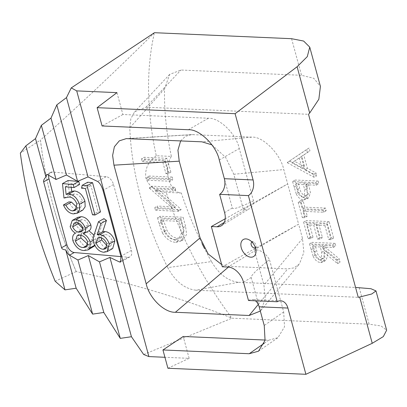 <?xml version="1.0" encoding="UTF-8"?>
<svg xmlns="http://www.w3.org/2000/svg" width="407" height="407" viewBox="0 0 407 407"><rect width="100%" height="100%" fill="white"/><g stroke="black" fill="none" stroke-linecap="round" stroke-linejoin="round"><path stroke-width="0.31" stroke-dasharray="2.04 1.53" d="M255.398 247.634A3.271 2.147 -121.3 0 0 256.064 246.026A3.271 2.147 -121.3 0 0 255.927 245.034A3.271 2.147 -121.3 0 0 253.744 242.206A3.271 2.147 -121.3 0 0 252.009 242.058M202.121 243.757A269.693 176.999 58.7 0 1 181.319 193.01C169.297 192.318 163.034 169.419 171.372 156.405L156.273 155.749A290.552 190.69 58.7 0 1 154.055 34.366L153.419 33.72C117.837 69.027 80.199 104.472 40.491 140.049A362.261 237.749 -121.3 0 0 53.215 205.611C47.207 183.491 42.954 161.65 40.456 140.1L20.35 153.144M156.273 155.749C148.117 161.543 144.658 169.093 145.899 178.388C149.496 187.022 156.268 191.672 166.219 192.348A290.552 190.69 58.7 0 0 230.693 316.453L230.54 317.577L230.937 317.338L231.995 318.188L369.144 324.186L381.059 325.956L386.65 330.174M329.151 221.571L306.156 220.569L310.643 237.083L313.003 237.189L309.228 223.295L316.305 223.606L320.08 237.495L322.436 237.602L318.661 223.713L327.508 224.099L331.283 237.988L333.643 238.09L329.151 221.571L326.587 223.133L303.586 222.125L306.156 220.569M318.137 181.029L295.141 180.026L298.86 192.45C300.732 196.123 303.179 198.077 306.206 198.311L308.679 197.777L310.455 192.725L308.236 183.196L318.854 183.659L318.137 181.029L315.573 182.59L292.572 181.583L295.141 180.026M185.567 226.297L183.099 217.226L160.104 216.219L161.706 222.13L165.064 231.456C168.773 237.485 173.229 240.583 178.419 240.761L183.272 239.687L186.589 234.407L185.567 226.297L182.997 227.859L180.535 218.783L183.099 217.226M172.186 177.055L149.191 176.053L149.903 178.678L172.904 179.685L172.186 177.055L169.622 178.617L146.622 177.61L149.191 176.053M259.157 306.792L251.205 277.513C250.768 275.615 256.858 269.653 269.475 259.63A15.919 10.45 -121.3 0 0 256.262 249.898L254.324 249.812L298.616 224.176L302.513 238.522L303.851 252.376L299.511 263.817L294.073 267.857L287.718 268.91L229.283 266.351L221.678 264.591M222.278 266.794L298.616 224.176L283.781 169.571C280.647 154.182 262.998 136.218 251.923 137.144L201.938 141.829M180.642 140.898L185.378 136.345L191.57 134.605L251.923 137.144M195.782 290.201C184.427 288.756 175.086 281.227 167.755 267.613L211.477 261.594C218.859 274.125 227.905 281.028 238.614 282.31L195.782 290.201L358.252 297.308M167.755 267.613A266.671 175.015 58.7 0 1 129.782 127.849L130.845 118.681L134.712 111.681L146.062 107.199L308.531 114.306M167.089 158.287L144.088 157.28L144.806 159.91L165.446 160.811L168.503 172.075L170.864 172.176L167.089 158.287L164.52 159.844L141.524 158.842L144.088 157.28M175.656 189.82L174.939 187.195L151.943 186.187L152.091 186.737L175.448 206.873L157.346 206.084L158.064 208.71L181.059 209.717L180.896 209.117L157.595 189.031L175.656 189.82L173.087 191.382L172.375 188.751L174.939 187.195M289.937 160.882L290.038 161.253L316.712 175.773L315.934 172.919L307.387 168.269L303.78 154.996L309.941 150.865L309.162 147.995L287.373 162.439L287.474 162.815L290.038 161.253M304.843 207.158L303.108 200.773L300.748 200.671L304.929 216.061L307.29 216.163L305.555 209.783L326.195 210.689L325.483 208.058L304.843 207.158L302.274 208.715L300.544 202.335L303.108 200.773M335.068 243.345L312.072 242.338L315.776 254.848C317.633 258.649 320.111 260.699 323.219 261.004L325.615 260.465L327.508 256.512L326.633 250.895L340.171 262.113L339.285 258.867L325.748 247.644L325.168 245.507L335.785 245.976L335.068 243.345L332.504 244.902L309.503 243.9L312.072 242.338M112.708 248.519L109.295 249.176C104.803 248.631 101.414 245.436 99.135 239.586C98.514 236.36 98.723 233.608 99.756 231.334L103.948 218.656M120.976 256.603L128.022 257.219A7.962 4.828 -119.2 0 0 129.925 256.842A7.962 4.828 -119.2 0 0 131.415 250.366L113.512 184.488A7.962 4.828 -119.2 0 0 106.146 176.699L52.371 172.013A7.962 4.828 -119.2 0 0 50.473 172.39A7.962 4.828 -119.2 0 0 48.703 175.31M77.152 207.595L78.261 207.804L80.718 207.361L82.438 200.916C80.667 196.449 78.068 194.119 74.629 193.925L69.505 194.948L68.01 180.525M79.584 184.463L70.854 183.699L71.225 187.306M82.748 210.144L78.927 210.795C74.751 210.307 71.429 207.326 68.961 201.862M100.509 211.94L98.026 211.726L90.888 185.45L87.027 185.109L87.683 182.234M93.986 235.175L95.726 238.934L95.442 244.826L94.872 245.726M93.6 246.795L89.53 247.451C84.737 247.191 81.034 243.925 78.419 237.657C77.645 233.684 78.526 231.151 81.064 230.057C78.582 228.77 76.781 226.592 75.656 223.524L77.783 217.338M171.372 156.405A269.693 176.999 58.7 0 1 164.545 88.843L169.653 74.41L180.937 70.029L301.526 75.305L313.766 78.297L320.421 86.406M164.545 88.843L129.782 127.849M265.12 340.048L268.656 340.206L277.94 337.678L284.513 326.841L283.689 311.95L269.475 259.63M211.961 144.867L225.682 157.423L233.796 174.257L243.386 209.554L245.324 209.636A15.919 10.45 -121.3 0 0 249.608 208.603A15.919 10.45 -121.3 0 0 253.5 200.839L239.285 148.524C236.381 134.081 219.378 117.445 208.353 118.254L122.899 114.515L116.957 92.643M260.322 311.075L260.912 310.404L265.257 298.962L263.914 285.109L254.324 249.812M248.479 300.488A11.94 8.252 -87.5 0 1 251.979 299.542A11.94 8.252 -87.5 0 1 255.393 300.793M253.5 200.839C239.947 207.407 232.88 209.783 232.311 207.972L224.354 178.688M238.614 282.31L355.565 287.428M230.937 317.338L230.693 316.453M181.319 193.01L166.219 192.348M211.477 261.594A269.693 176.999 58.7 0 1 204.609 248.708M167.918 368.259L189.143 358.343L164.937 357.285M189.143 358.343L183.201 336.467M154.055 34.366L153.815 33.481L154.431 32.702M76.241 271.627L76.175 271.576C66.885 249.725 59.229 227.737 53.215 205.611A362.261 237.749 -121.3 0 0 76.241 271.627C128.515 282.305 179.945 297.619 230.54 317.577M143.671 354.487L231.995 318.188M76.175 271.576L55.154 281.247M153.815 33.481L153.419 33.72M122.899 114.515L102.086 125.967M243.386 209.554L287.678 183.918L225.213 218.788M63.985 198.041L69.505 194.948M69.104 197.019L74.629 193.925M76.918 204.009L82.438 200.916M76.826 208.608L78.261 207.804M73.408 213.889L78.927 210.795M65.329 186.793L70.854 183.699M81.507 188.202L87.027 185.109M85.368 188.538L90.888 185.45M92.506 214.815L98.026 211.726M70.136 226.618L75.656 223.524M75.544 233.15L81.064 230.057M72.899 240.751L78.419 237.657M84.005 250.544L89.53 247.451M94.633 245.284L95.442 244.826M93.234 240.328L95.726 238.934M82.814 227.706L88.339 224.613C86.716 221.322 84.605 219.678 82.005 219.673L79.497 220.08L78.007 223.046M76.485 222.766L82.005 219.673M82.972 228.678L84.646 229.07L86.915 228.637L88.339 224.613M82.753 230.128L84.646 229.07M87.739 241.86L93.259 238.767C91.377 234.595 88.797 232.366 85.516 232.076L82.687 232.575L80.779 235.282M79.991 235.17L85.516 232.076M87.922 244.342L91.661 243.986L93.259 238.767M87.77 244.994L88.736 244.449M93.615 242.674L99.135 239.586M103.775 252.264L109.295 249.176M106.878 243.935L112.403 240.842C110.79 236.95 108.471 234.854 105.449 234.544L103.139 234.961L101.409 237.958M99.929 237.637L105.449 234.544M107.117 245.859L108.603 246.179L110.872 245.782L112.403 240.842M106.822 247.176L108.603 246.179M141.524 158.842L142.236 161.467L144.806 159.91M142.236 161.467L162.876 162.373L165.446 160.811M162.876 162.373L165.934 173.631L168.503 172.075M165.934 173.631L168.295 173.738L170.864 172.176M168.295 173.738L164.52 159.844M146.622 177.61L147.334 180.24L149.903 178.678M147.334 180.24L170.335 181.242L172.904 179.685M170.335 181.242L169.622 178.617M172.375 188.751L149.374 187.744L151.943 186.187M149.374 187.744L149.527 188.299L152.091 186.737M149.527 188.299L172.883 208.435L175.448 206.873M172.883 208.435L154.782 207.641L157.346 206.084M154.782 207.641L155.494 210.266L158.064 208.71M155.494 210.266L178.495 211.274L181.059 209.717M178.495 211.274L178.332 210.678L180.896 209.117M178.332 210.678L155.026 190.588L157.595 189.031M155.026 190.588L173.087 191.382M180.535 218.783L157.534 217.776L160.104 216.219M157.534 217.776L159.142 223.687L162.495 233.018L165.064 231.456M162.495 233.018C166.209 239.041 170.66 242.145 175.855 242.318L178.419 240.761M175.855 242.318L180.703 241.244L184.02 235.968L182.997 227.859M161.167 222.568L160.607 220.508L178.887 221.306L181.491 233.013L178.815 238.914L175.132 239.687C170.777 239.474 167.15 236.772 164.255 231.593L161.167 222.568L163.736 221.006L163.176 218.951L181.456 219.749L184.056 231.456L181.385 237.352L177.701 238.131C173.346 237.912 169.719 235.215 166.824 230.031L163.736 221.006M160.607 220.508L163.176 218.951M178.887 221.306L181.456 219.749M164.255 231.593L166.824 230.031M175.132 239.687L177.701 238.131M181.491 233.013L184.056 231.456M287.474 162.815L314.143 177.335L316.712 175.773M314.143 177.335L313.37 174.476L315.934 172.919M313.37 174.476L304.823 169.826L307.387 168.269M304.823 169.826L301.216 156.553L303.78 154.996M301.216 156.553L309.941 150.865M307.377 152.422L306.598 149.557L309.162 147.995M306.598 149.557L287.373 162.439M299.242 157.875L302.086 168.34L291.895 162.795L301.811 156.313L304.65 166.778L294.464 161.233L301.811 156.313M302.086 168.34L304.65 166.778M291.895 162.795L294.464 161.233M292.572 181.583L296.291 194.012L298.86 192.45M296.291 194.012C298.168 197.685 300.615 199.639 303.637 199.873L306.206 198.311M303.637 199.873L306.11 199.338L307.885 194.287L310.455 192.725M307.885 194.287L305.672 184.753L308.236 183.196M305.672 184.753L316.285 185.216L318.854 183.659M316.285 185.216L315.573 182.59M302.935 197.242C299.766 196.291 297.822 193.768 297.1 189.667L295.645 184.315L303.312 184.651L304.757 189.779L304.319 196.922L302.935 197.242L305.499 195.686C302.33 194.734 300.386 192.211 299.669 188.11L298.214 182.753L305.881 183.089L307.321 188.217L306.883 195.365L305.499 195.686M295.645 184.315L298.214 182.753M304.757 189.779L307.321 188.217M303.312 184.651L305.881 183.089M300.544 202.335L298.183 202.228L300.748 200.671M298.183 202.228L302.365 217.623L304.929 216.061M302.365 217.623L304.721 217.725L307.29 216.163M304.721 217.725L302.991 211.34L305.555 209.783M302.991 211.34L323.631 212.245L326.195 210.689M323.631 212.245L322.914 209.615L325.483 208.058M322.914 209.615L302.274 208.715M303.586 222.125L308.074 238.644L310.643 237.083M308.074 238.644L310.434 238.746L313.003 237.189M310.434 238.746L306.659 224.857L309.228 223.295M306.659 224.857L313.736 225.168L316.305 223.606M313.736 225.168L317.511 239.057L320.08 237.495M317.511 239.057L319.871 239.158L322.436 237.602M319.871 239.158L316.097 225.269L318.661 223.713M316.097 225.269L324.944 225.656L327.508 224.099M324.944 225.656L328.714 239.545L331.283 237.988M328.714 239.545L331.074 239.647L333.643 238.09M331.074 239.647L326.587 223.133M309.503 243.9L313.212 256.405L315.776 254.848M313.212 256.405C315.064 260.205 317.541 262.261 320.65 262.561L323.219 261.004M320.65 262.561L323.046 262.027L324.939 258.074L324.064 252.452L326.633 250.895M324.064 252.452L337.601 263.675L340.171 262.113M337.601 263.675L336.721 260.424L339.285 258.867M336.721 260.424L323.183 249.201L325.748 247.644M323.183 249.201L322.603 247.069L325.168 245.507M322.603 247.069L333.216 247.532L335.785 245.976M333.216 247.532L332.504 244.902M319.933 259.936C316.727 258.888 314.774 256.283 314.067 252.121L312.576 246.627L320.243 246.963L321.733 252.325L321.316 259.605L319.933 259.936L322.502 258.374C319.297 257.331 317.343 254.726 316.636 250.559L315.145 245.07L322.807 245.406L324.298 250.768L323.886 258.048L322.502 258.374M312.576 246.627L315.145 245.07M320.243 246.963L322.807 245.406M146.062 107.199L180.937 70.029M264.27 343.254L268.656 340.206M283.689 311.95L264.235 325.478M219.276 160.007L239.285 148.524M208.353 118.254L188.344 129.736M233.796 174.257L283.781 169.571M302.513 238.522L263.914 285.109M258.287 304.436L287.718 268.91M229.283 266.351L228.439 267.073M128.21 138.604L193.483 134.59M224.267 222.425L245.324 209.636M232.311 207.972L224.608 212.647M256.262 249.898L228.027 267.043M243.503 282.188L251.205 277.513M359.203 287.586L369.144 324.186M291.58 38.701L301.526 75.305M52.371 172.013L47.604 174.684M113.512 184.488L102.986 190.379M106.146 176.699L97.634 181.466M131.415 250.366L120.889 256.262M128.022 257.219L121.306 260.984M94.231 234.427L99.756 231.334M159.142 223.687L161.706 222.13M179.802 224.669L182.367 223.107M294.134 187.327L296.698 185.765M306.242 186.849L308.806 185.287M297.1 189.667L299.669 188.11M311.096 249.756L313.665 248.199M314.067 252.121L316.636 250.559M321.733 252.325L324.298 250.768M253.744 242.206L248.972 239.759M169.653 74.41L134.712 111.681M258.486 351.205L277.94 337.678M260.912 310.404L299.511 263.817M191.57 134.605L126.292 138.619M280.728 300.798L251.979 299.542M221.377 225.753L249.608 208.603M256.064 246.026L256.034 251.389M50.473 172.39L46.576 174.572M129.925 256.842L120.645 262.042M80.718 207.361L75.198 210.455M79.497 220.08L73.977 223.173M86.915 228.637L81.39 231.731M82.687 232.575L77.162 235.663M91.661 243.986L86.136 247.074M103.139 234.961L97.619 238.054M110.872 245.782L105.352 248.875M183.272 239.687L180.703 241.244M181.385 237.352L178.815 238.914M308.679 197.777L306.11 199.338M306.883 195.365L304.319 196.922M325.615 260.465L323.046 262.027M323.886 258.048L321.316 259.605"/><path stroke-width="0.61" d="M255.616 248.362A9.951 6.532 -121.3 0 0 248.972 239.759A9.951 6.532 -121.3 0 0 241.244 247.731A9.951 6.532 -121.3 0 0 249.669 257.01A9.951 6.532 -121.3 0 0 256.034 251.389A9.951 6.532 -121.3 0 0 255.616 248.362M252.009 242.058A3.271 2.147 -121.3 0 0 251.2 244.826A3.271 2.147 -121.3 0 0 255.398 247.634M20.35 153.144A366.173 222.085 -119.2 0 0 33.237 216.804A366.173 222.085 -119.2 0 0 55.154 281.247L64.988 289.87L25.855 145.854L20.35 153.144M221.678 264.591L208.16 253.932L200.076 237.876L179.233 161.162L177.93 150.214L180.642 140.898M359.671 297.034L371.759 293.986L375.982 290.913L386.65 330.174L383.333 336.584L372.242 343.305L359.671 297.034L358.252 297.308L308.531 114.306L309.676 113.024L297.105 66.753L235.104 113.701L253.103 179.95A11.94 8.252 92.5 0 1 248.387 195.604L219.638 194.348L224.608 212.647A15.919 10.45 -121.3 0 1 221.377 225.753A15.919 10.45 -121.3 0 1 217.089 226.785L211.34 226.531L222.278 266.794L228.027 267.043A15.919 10.45 -121.3 0 1 243.503 282.188L248.479 300.488L277.223 301.745L248.387 195.604M98.428 221.749L103.948 218.656L106.446 220.421L102.722 231.69L105.225 231.593C109.524 232.183 112.729 235.287 114.84 240.898L112.708 248.519L107.189 251.612L103.775 252.264C99.283 251.724 95.894 248.524 93.615 242.674C92.994 239.453 93.203 236.701 94.231 234.427L98.428 221.749L100.926 223.514L97.197 234.783L99.7 234.686C103.999 235.277 107.204 238.38 109.32 243.991L107.189 251.612M48.703 175.31A7.962 4.828 -119.2 0 0 48.982 178.866L66.885 244.744A7.962 4.828 -119.2 0 0 74.252 252.533L120.976 256.603M63.441 204.955L65.924 205.174C67.694 208.715 69.968 210.623 72.736 210.897L75.198 210.455L76.918 204.009C75.147 199.542 72.543 197.212 69.104 197.019L63.985 198.041L62.49 183.613L68.01 180.525L78.765 181.461L79.584 184.463L74.059 187.556L65.329 186.793L66.117 194.419L71.642 191.326L74.435 190.98C79.192 191.57 82.697 194.989 84.951 201.246L85.165 206.766L82.748 210.144L77.223 213.232L73.408 213.889C69.231 213.395 65.909 210.419 63.441 204.955L68.961 201.862L71.444 202.081L77.152 207.595M71.225 187.306L71.642 191.326M87.683 182.234L92.557 182.662L100.509 211.94L94.989 215.033L92.506 214.815L85.368 188.538L81.507 188.202L82.158 185.327L87.683 182.234M72.263 220.426L75.804 219.775C79.853 220.106 83.028 222.853 85.322 228.022C85.877 230.988 85.226 232.926 83.369 233.832C86.554 235.373 88.833 238.105 90.206 242.023L89.916 247.919L88.075 249.888L84.005 250.544C79.217 250.28 75.514 247.018 72.899 240.751C72.125 236.777 73.006 234.244 75.544 233.15C73.062 231.863 71.256 229.685 70.136 226.618L72.263 220.426L77.783 217.338L81.324 216.682C85.373 217.012 88.548 219.76 90.847 224.929C91.397 227.895 90.746 229.833 88.889 230.738L93.986 235.175M94.872 245.726L88.075 249.888M164.937 357.285L148.896 356.583L143.671 354.487L131.441 336.721L120.269 338.375L103.8 312.469L92.628 314.123L77.92 260.002L69.48 255.204C68.259 254.421 67.013 252.645 65.741 249.873C63.304 249.689 61.905 248.977 61.543 247.736L43.646 181.853C43.325 180.596 44.088 178.963 45.93 176.948L35.511 138.604L25.855 145.854M92.628 314.123L76.16 288.217L65.741 249.873M131.441 336.721L109.9 257.428L99.486 261.879L88.334 255.55L77.92 260.002M120.269 338.375L99.486 261.879M103.8 312.469L88.334 255.55M277.223 301.745A11.94 8.252 92.5 0 1 280.728 300.798A11.94 8.252 92.5 0 1 287.907 308.048L305.906 374.298L167.918 368.259L162.942 349.959L249.201 353.734L258.486 351.205L265.059 340.369L264.235 325.478L259.157 306.792A11.94 8.252 -87.5 0 0 255.393 300.793M219.638 194.348A11.94 8.252 -87.5 0 0 224.354 178.688L219.276 160.007C216.371 145.564 199.369 128.927 188.344 129.736L102.086 125.967L97.115 107.667L235.104 113.701M211.961 144.867L201.938 141.829L126.292 138.619L119.297 140.853L114.382 146.739L112.617 155.433L113.955 165.176L146.184 283.796C149.232 298.066 164.387 312.835 175.392 312.271L249.125 315.496L260.322 311.075M355.565 287.428L370.94 288.721L375.982 290.913M204.609 248.708A269.693 176.999 58.7 0 1 202.121 243.757M162.942 349.959L183.201 336.467L265.12 340.048M148.896 356.583L76.709 90.883L116.957 92.643L97.115 107.667M76.709 90.883L71.245 87.907L154.431 32.702L291.58 38.701L303.653 41.061L309.752 47.146L320.421 86.406L318.849 99.242L309.676 113.024M305.906 374.298L372.242 343.305M45.93 176.948L46.576 174.572L47.604 174.684L56.044 179.482L41.341 125.356L35.511 138.604M76.16 288.217L64.988 289.87M56.044 179.482L66.458 175.025L77.605 181.359L88.024 176.903L97.634 181.466C99.791 182.891 101.572 185.862 102.986 190.379L120.889 256.262L120.645 262.042L119.51 261.986L109.9 257.428M71.245 87.907L66.478 97.614L56.822 104.864L50.997 118.106L41.341 125.356M88.024 176.903L66.478 97.614M77.605 181.359L56.822 104.864M66.458 175.025L50.997 118.106M297.105 66.753L307.275 56.644L309.752 47.146M211.34 226.531L225.213 218.788M62.49 183.613L73.245 184.549L78.765 181.461M72.736 210.897L76.826 208.608M65.924 205.174L71.444 202.081M66.117 194.419L68.915 194.068C73.672 194.663 77.177 198.082 79.426 204.339L84.951 201.246M79.426 204.339L79.645 209.859L77.223 213.232M68.915 194.068L74.435 190.98M73.245 184.549L74.059 187.556M82.158 185.327L87.032 185.755L92.557 182.662M87.032 185.755L94.989 215.033M76.485 222.766L73.977 223.173L72.629 226.877C74.288 230.204 76.45 231.965 79.126 232.158L81.39 231.731L82.814 227.706C81.197 224.415 79.085 222.771 76.485 222.766M79.991 235.17L77.162 235.663L75.402 241.056C77.305 245.279 79.909 247.446 83.216 247.542L86.136 247.074L87.739 241.86C85.857 237.688 83.272 235.455 79.991 235.17M85.322 228.022L90.847 224.929M83.369 233.832L88.889 230.738M75.804 219.775L81.324 216.682M89.916 247.919L94.633 245.284M90.206 242.023L93.234 240.328M78.007 223.046L78.149 223.784L82.972 228.678M72.629 226.877L78.149 223.784M79.126 232.158L82.753 230.128M80.779 235.282L80.927 237.963L87.922 244.342M75.402 241.056L80.927 237.963M83.216 247.542L87.77 244.994M99.929 237.637L97.619 238.054L96.123 242.999C97.741 246.881 100.061 248.972 103.078 249.272L105.352 248.875L106.878 243.935C105.265 240.044 102.951 237.947 99.929 237.637M109.32 243.991L114.84 240.898M99.7 234.686L105.225 231.593M97.197 234.783L102.722 231.69M100.926 223.514L106.446 220.421M101.409 237.958L101.648 239.906L107.117 245.859M96.123 242.999L101.648 239.906M103.078 249.272L106.822 247.176M249.201 353.734L264.27 343.254M249.125 315.496L258.287 304.436M228.439 267.073L175.392 312.271M146.184 283.796L200.076 237.876M179.233 161.162L113.955 165.176M287.907 308.048L259.157 306.792M224.354 178.688L253.103 179.95M217.089 226.785L224.267 222.425M66.885 244.744L61.543 247.736M74.252 252.533L69.48 255.204M48.982 178.866L43.646 181.853M121.306 260.984L119.51 261.986"/></g></svg>
